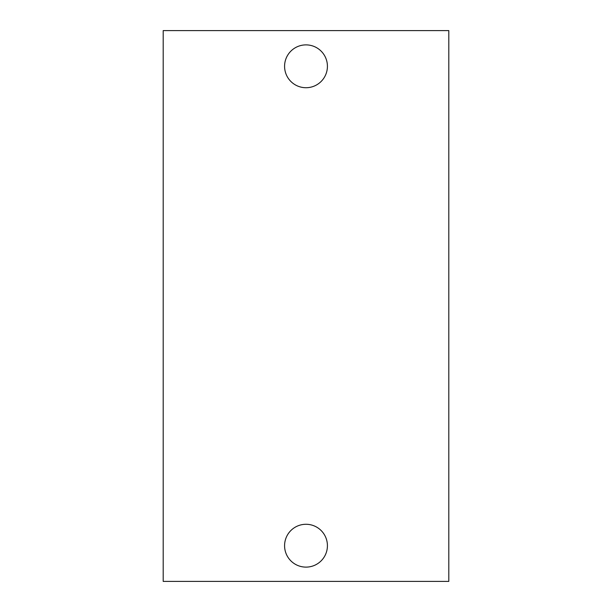 <?xml version="1.0" encoding="UTF-8"?>
<svg xmlns="http://www.w3.org/2000/svg" width="612" height="612" viewBox="0 0 612 612"><rect width="100%" height="100%" fill="white"/><g stroke="black" fill="none" stroke-linecap="round" stroke-linejoin="round"><path stroke-width="0.92" d="M306 44.883A21.42 21.42 0 0 1 327.42 66.303A21.42 21.42 0 0 1 306 87.723A21.42 21.42 0 0 1 284.58 66.303A21.42 21.42 0 0 1 306 44.883M448.803 581.4L448.803 30.6L163.197 30.6L163.197 581.4L448.803 581.4M306 524.277A21.42 21.42 0 0 1 327.42 545.697A21.42 21.42 0 0 1 306 567.117A21.42 21.42 0 0 1 284.58 545.697A21.42 21.42 0 0 1 306 524.277"/></g></svg>
